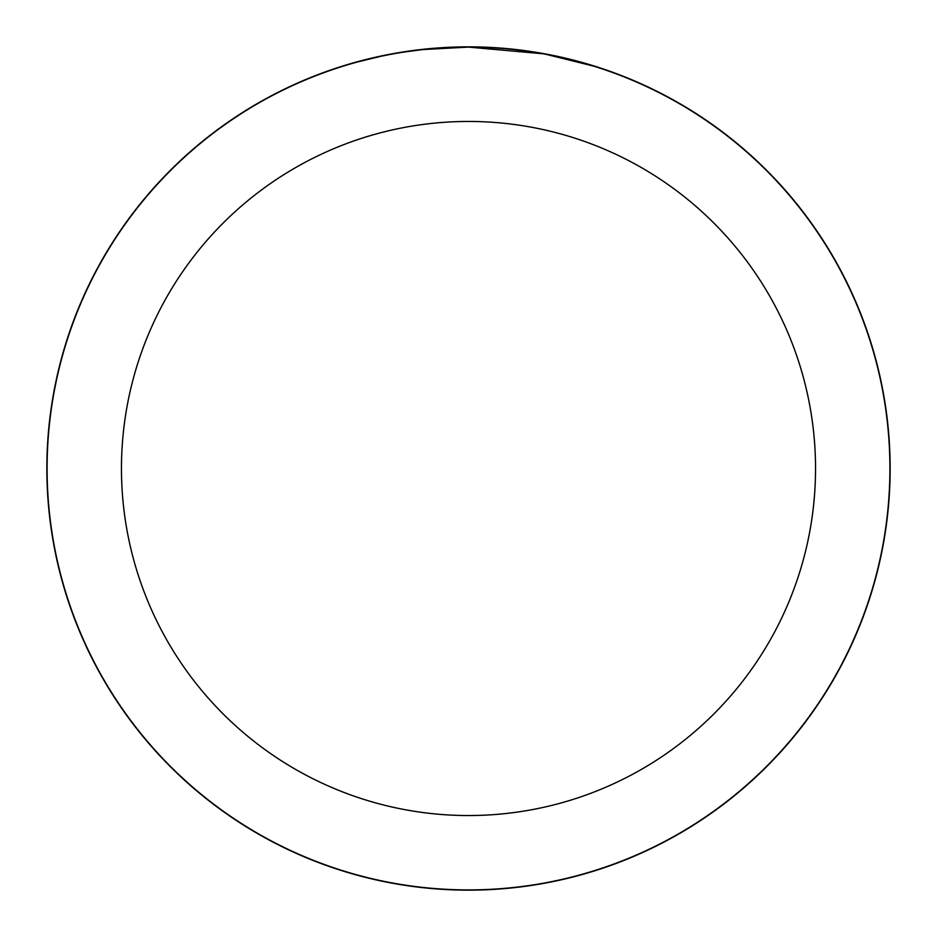 <?xml version="1.0" encoding="UTF-8"?>
<svg xmlns="http://www.w3.org/2000/svg" width="937" height="937" viewBox="0 0 937 937"><rect width="100%" height="100%" fill="white"/><g stroke="black" fill="none" stroke-linecap="round" stroke-linejoin="round"><path stroke-width="1.41" d="M468.5 46.979A421.521 421.521 0 0 1 890.021 468.5A421.521 421.521 0 0 1 468.5 890.021A421.521 421.521 0 0 1 46.979 468.5A421.521 421.521 0 0 1 468.5 46.979M543.366 53.796L468.5 47.108A421.404 421.404 0 0 1 889.904 468.5A421.404 421.404 0 0 1 468.5 889.904A421.404 421.404 0 0 1 47.096 468.5A421.404 421.404 0 0 1 468.5 47.096L422.962 49.567M545.346 54.159L593.695 66.129M550.476 55.154L545.428 54.182M468.5 121.459A347.041 347.041 0 0 1 815.541 468.5A347.041 347.041 0 0 1 468.5 815.541A347.041 347.041 0 0 1 121.459 468.5A347.041 347.041 0 0 1 468.5 121.459M420.971 49.79L404.07 52.05M357.969 61.854L380.047 56.489M437.614 48.232L444.314 47.799M405.498 51.84L413.252 50.739M46.85 468.5A421.65 421.65 0 0 1 468.5 46.85A421.65 421.65 0 0 1 890.15 468.5A421.65 421.65 0 0 1 468.5 890.15A421.65 421.65 0 0 1 46.85 468.5"/></g></svg>
